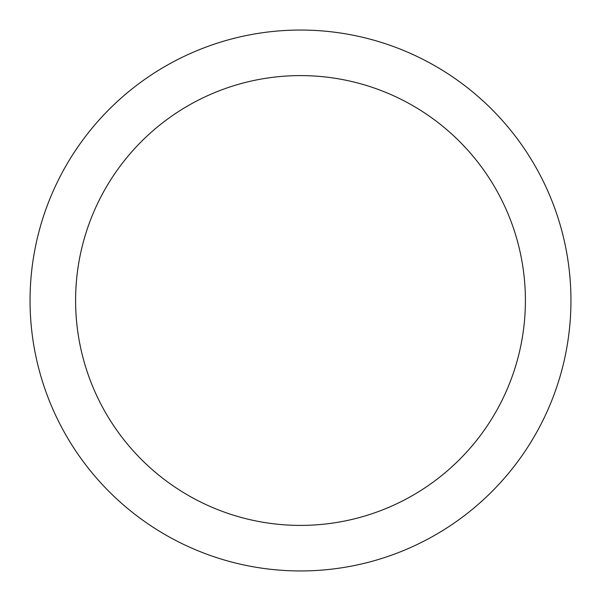 <?xml version="1.0" encoding="UTF-8"?>
<svg xmlns="http://www.w3.org/2000/svg" width="601" height="601" viewBox="0 0 601 601"><rect width="100%" height="100%" fill="white"/><g stroke="black" fill="none" stroke-linecap="round" stroke-linejoin="round"><path stroke-width="0.9" d="M300.5 75.598A224.902 224.902 0 0 1 525.402 300.5A224.902 224.902 0 0 1 300.5 525.402A224.902 224.902 0 0 1 75.598 300.5A224.902 224.902 0 0 1 300.5 75.598M300.5 30.05A270.45 270.45 0 0 1 570.95 300.5A270.45 270.45 0 0 1 300.5 570.95A270.45 270.45 0 0 1 30.05 300.5A270.45 270.45 0 0 1 300.5 30.05"/></g></svg>
